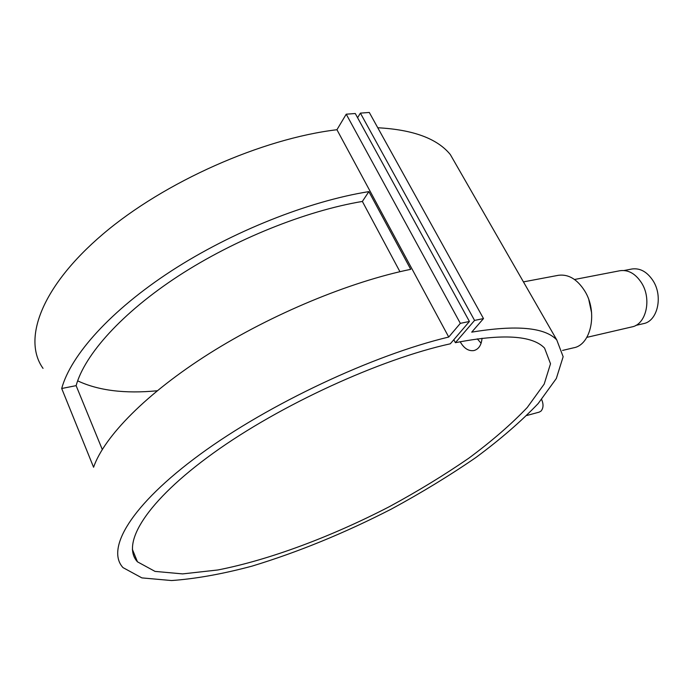 <?xml version="1.0" encoding="UTF-8"?>
<svg xmlns="http://www.w3.org/2000/svg" width="693" height="693" viewBox="0 0 693 693"><rect width="100%" height="100%" fill="white"/><g stroke="black" fill="none" stroke-linecap="round" stroke-linejoin="round"><path stroke-width="1.04" d="M635.81 325.407L643.416 323.648C657.57 321.275 663.34 296.327 652.962 280.596C647.054 271.751 640.046 267.888 631.938 268.997L631.756 269.031M526.801 415.497L539.223 412.118L541.051 411.062C543.451 408.116 543.65 404.27 541.649 399.514M481.107 343.234L477.278 338.86M591.631 312.976L588.833 299.818M562.56 350.424L573.648 347.799C591.19 344.897 597.99 311.937 584.719 290.947C577.208 279.21 568.442 273.995 558.419 275.294L558.194 275.338M586.85 337.361L631.799 326.931C646.214 324.523 652.035 298.882 641.423 282.692C635.394 273.588 628.248 269.594 619.992 270.72L619.819 270.755M460.204 341.718L460.473 342.247C464.232 348.553 468.719 351.325 473.951 350.554C478.698 349.229 481.401 345.131 482.042 338.253M410.732 269.334C350.216 281.687 272.08 313.92 209.251 353.577C146.431 393.295 104.158 436.607 93.581 467.247L61.703 388.496C70.686 355.301 110.689 310.403 171.405 270.911C232.138 231.488 308.636 201.247 368.867 191.614L410.732 269.334M448.726 337.041C373.336 355.007 268.832 403.906 199.939 454.478C130.812 505.136 105.665 548.873 122.999 567.61L141.883 577.893L171.535 580.543C195.582 578.846 222.401 574.038 252.001 566.138C298.163 552.096 344.646 533.064 391.432 509.034C421.595 492.671 449.757 475.493 475.909 457.501C500.476 439.293 521.223 421.318 538.158 403.569L556.314 378.525L563.149 356.722L556.748 339.891C544.802 327.347 516.458 324.766 471.725 332.146L483.497 318.572L474.566 320.417L455.405 342.689C502.633 333.567 532.354 335.369 544.559 348.094L550.511 363.756L544.187 384.087L527.252 407.501C511.408 424.142 491.943 441.025 468.858 458.16C444.239 475.103 417.714 491.294 389.275 506.722C331.575 536.555 269.577 559.909 217.767 569.984L182.649 573.899L155.024 571.396L137.457 561.824C120.747 543.875 146.11 501.437 213.34 453.083C280.344 404.79 380.336 359.165 450.32 343.797L469.421 321.474L460.334 323.354L448.726 337.041L336.937 129.73C262.404 138.539 164.579 181.618 102.936 234.113C41.086 286.668 22.289 339.509 43.035 368.373M458.359 168.564L450.311 154.548C437.318 138.591 413.132 129.66 377.772 127.755M399.939 271.699L362.37 201.438C305.864 210.88 234.788 239.284 178.387 276.013C122.011 312.803 84.693 354.573 76.117 385.646L102.269 449.462M455.405 342.689L453.802 339.726M157.19 390.774C124.879 393.893 98.363 390.583 77.642 380.829M483.497 318.572L369.291 112.457L360.395 113.124L357.588 117.732M474.566 320.417L360.395 113.124M469.421 321.474L355.275 113.513L346.231 114.189L336.937 129.73M460.334 323.354L346.231 114.189M61.703 388.496L76.117 385.646M362.37 201.438L368.867 191.614M631.938 268.997L624.107 270.504M556.748 339.891L450.311 154.548M137.457 561.824L132.354 549.272M558.419 275.294L523.44 281.886M619.992 270.72L574.523 279.496"/></g></svg>
